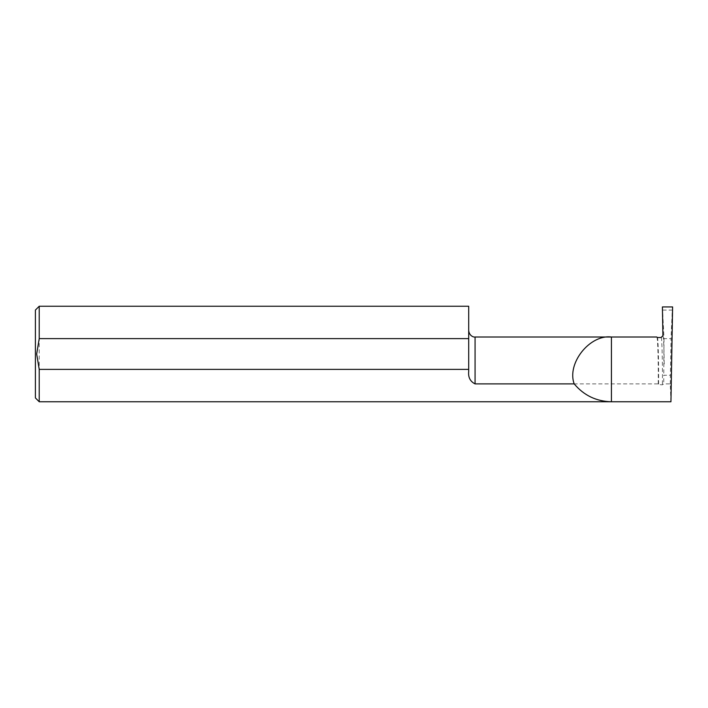 <?xml version="1.0" encoding="UTF-8"?>
<svg xmlns="http://www.w3.org/2000/svg" width="708" height="708" viewBox="0 0 708 708"><rect width="100%" height="100%" fill="white"/><g stroke="black" fill="none" stroke-linecap="round" stroke-linejoin="round"><path stroke-width="0.53" stroke-dasharray="3.54 2.66" d="M35.4 310.069L35.4 397.931M39.223 306.245L39.223 401.755M670.945 401.755L670.281 383.886L663.723 383.886L662.396 384.807L658.59 384.577L658.236 383.886L475.068 383.886C470.209 381.488 468.085 377.346 468.696 371.461L468.696 306.245M670.281 383.886L670.405 375.24L663.75 375.24L663.723 383.886M656.794 337.008C657.705 336.238 658.475 360.912 658.236 383.886M662.405 306.936L664.007 338.628L671.042 338.628L670.405 375.24M664.007 338.628L663.75 375.24M662.785 310.086L672.29 310.086L671.042 338.628M672.6 306.936L672.29 310.086M468.696 371.461L468.696 330.636L468.696 371.461M657.316 337.521L656.856 337.043M657.307 337.521C658.13 335.459 658.856 364.567 658.59 384.577M475.068 337.008L475.068 383.886M661.122 337.521C661.945 335.53 662.67 364.824 662.396 384.807M662.909 335.707C663.573 336.681 664.015 346.593 664.246 365.443"/><path stroke-width="1.06" d="M661.122 337.521L657.307 337.521L661.122 337.521L662.909 335.707L662.405 306.936L672.6 306.936L670.945 401.755L39.223 401.755L35.4 397.931L35.4 310.069L39.223 306.245L39.223 338.61L36.674 354L39.223 369.39L468.696 369.39L468.696 371.461C468.077 377.329 470.2 381.47 475.068 383.886L574.188 383.886C566.604 363.416 589.773 334.256 611.429 337.008L656.794 337.008L657.36 337.548M475.068 383.886L475.068 337.008L611.429 337.008L611.429 401.755C596.322 401.401 583.914 395.445 574.188 383.886M39.223 401.755L39.223 369.39M39.223 306.245L468.696 306.245L468.696 338.61L39.223 338.61M657.316 337.521L656.794 337.008M468.696 369.39L468.696 338.61M475.068 337.008C474.537 337.327 469.475 336.663 468.696 330.636"/></g></svg>
